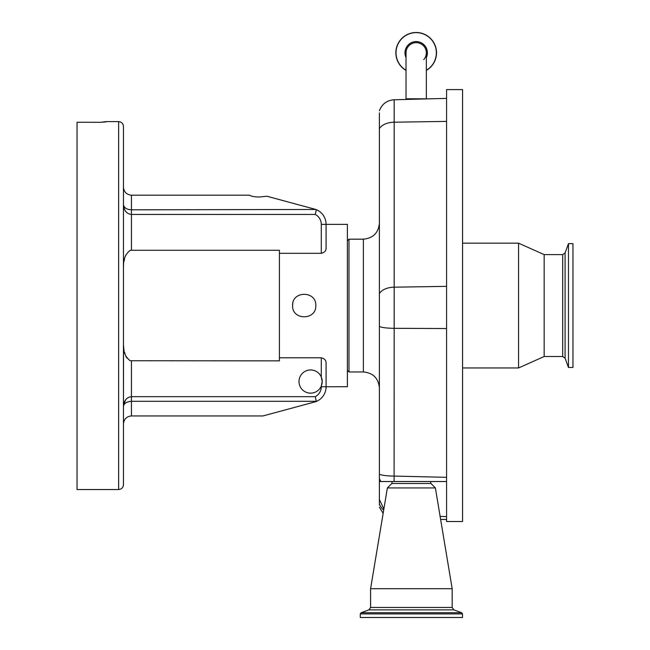 <?xml version="1.0" encoding="UTF-8"?>
<svg xmlns="http://www.w3.org/2000/svg" width="650" height="650" viewBox="0 0 650 650"><rect width="100%" height="100%" fill="white"/><g stroke="black" fill="none" stroke-linecap="round" stroke-linejoin="round"><path stroke-width="0.97" d="M416.179 42.656A10.156 10.156 0 0 1 426.343 52.821A10.156 10.156 0 0 0 416.179 42.656A10.156 10.156 0 0 0 406.023 52.812A10.156 10.156 0 0 1 416.179 42.656A10.156 10.156 0 0 0 406.023 52.812A10.156 10.156 0 0 1 416.179 42.656A10.156 10.156 0 0 1 423.702 59.646A10.156 10.156 0 0 0 426.343 52.812L426.343 98.914M426.343 98.808L406.023 98.808L406.023 99.45M426.343 70.411A20.312 20.312 0 0 0 416.179 32.5A20.312 20.312 0 0 0 406.023 70.411M440.619 519.383L446.574 519.537L446.574 521.519L462.573 521.519L462.573 89.611L446.574 89.611L446.574 516.604L440.123 516.384M462.573 243.173L518.562 243.173L518.562 367.949L462.573 367.949M544.156 356.517L562.689 356.517L562.689 254.613L544.156 254.613L544.156 356.517L518.562 367.949M568.474 286.431L568.474 367.469L572.951 367.469L572.951 243.661L568.474 243.661L568.474 286.431M379.389 112.881L379.389 481.528L446.574 481.528L392.186 481.528L391.82 483.494L430.942 483.494L435.378 487.931L452.173 588.705L370.589 588.705L370.589 607.474L452.173 607.474L452.173 588.705M446.574 519.537L446.574 516.604M383.874 509.015L379.389 499.493L379.389 504.993M379.389 478.351A15.998 15.884 180 0 0 380.843 481.528L392.186 481.528M391.82 483.494L387.384 487.931L435.378 487.931M360.271 613.917L360.271 617.5L462.491 617.5L462.491 613.917L461.646 612.714L361.116 612.714L360.271 613.917L462.491 613.917M379.389 499.493L379.389 481.528M379.389 110.752C382.005 103.984 386.929 100.319 394.168 99.759L394.168 328.315A15.998 2.689 180 0 1 379.389 326.463L379.389 293.637A15.998 9.401 180 0 1 394.168 287.178L446.574 286.366M363.391 239.176L363.391 371.954L348.993 371.954L348.993 239.176L363.391 239.176C373.108 238.233 378.438 232.895 379.389 223.178M321.685 378.137A11.594 11.594 0 0 0 321.287 377.041L321.287 357.801C324.553 358.613 326.154 360.36 326.089 363.025L326.089 386.75L347.392 386.709L347.392 224.38L326.089 224.38A15.998 15.998 0 0 0 315.916 209.479L266.809 196.219L259.415 197.007C254.694 196.942 251.355 196.341 249.381 195.187L131.438 195.187L131.438 209.812L315.916 209.479L316.298 209.812L315.266 214.451L131.438 214.451C126.628 213.858 123.955 210.584 123.443 204.628C123.955 207.773 126.628 209.503 131.438 209.812L131.438 250.274L279.411 250.274L279.411 253.329L321.287 253.329L321.287 224.38A11.196 11.196 0 0 0 315.266 214.451M315.803 305.565C316.517 320.523 291.891 320.531 292.606 305.565C291.882 290.623 316.501 290.574 315.803 305.565M321.287 357.801L279.411 357.801L279.411 253.329M321.287 224.38L326.089 224.38A15.998 15.998 0 0 0 315.916 209.479A15.998 15.998 0 0 1 326.089 224.38L326.089 248.105C326.162 250.762 324.561 252.509 321.287 253.329M292.801 303.436L292.606 305.565M131.438 250.274L130.146 250.388C125.588 253.931 123.386 258.968 123.541 265.493L123.443 265.493M123.443 266.955L123.541 265.493M123.443 189.987L123.443 187.192C123.947 192.01 126.62 194.675 131.438 195.187M123.768 206.091L123.581 205.603M123.443 204.644L123.581 206.448M123.768 207.415L124.004 208.252M124.345 209.162L124.719 209.958M125.255 210.852L125.718 211.494M125.799 255.076L125.068 257.043M124.524 259.009L124.069 261.235M101.043 122.306L77.049 122.265L101.043 122.306L105.844 121.599L118.641 121.599C121.558 121.883 123.159 123.484 123.443 126.401L123.443 484.729C123.159 487.646 121.558 489.239 118.641 489.523L118.641 121.599M101.043 122.265L105.844 121.916M118.641 489.523L77.049 489.523L77.049 122.306M279.411 357.801L279.411 360.856L130.146 360.734C125.588 357.199 123.386 352.162 123.541 345.629L123.443 409.711M123.443 201.411L123.443 212.842M131.438 360.856L131.438 396.679L315.266 396.679L316.298 401.31L131.438 401.31C126.628 401.627 123.955 403.358 123.443 406.502C123.955 400.546 126.628 397.272 131.438 396.679L131.438 415.943C126.62 416.447 123.947 419.12 123.443 423.938M123.443 406.494L123.573 405.559M125.783 399.555L123.573 404.714M131.438 415.943L262.941 415.943L315.916 401.643A15.998 15.998 0 0 0 326.089 386.75A15.998 15.998 0 0 1 315.916 401.643M123.541 345.629L123.744 347.734M123.939 349.148L124.061 349.863M124.532 352.154L125.068 354.071M125.799 356.07L126.799 357.996M321.514 385.474A11.594 11.594 0 0 0 322.197 381.55L321.287 377.041A11.594 11.594 0 0 0 299.008 381.55A11.594 11.594 0 0 0 321.287 386.059L322.197 381.55A11.594 11.594 0 0 0 321.717 378.227M322.197 381.55L322.083 383.207M315.266 396.679A11.196 11.196 0 0 0 321.287 386.75L321.287 386.059A11.594 11.594 0 0 0 321.482 385.564M426.343 57.558A11.213 11.213 0 0 0 416.179 41.608A11.213 11.213 0 0 0 406.023 57.558M426.343 70.249A20.183 20.183 0 0 0 416.179 32.638A20.183 20.183 0 0 0 406.023 70.249M436.499 52.812A20.312 20.312 0 0 0 416.179 32.5A20.312 20.312 0 0 0 395.866 52.812M562.689 254.613L565.094 252.931L565.094 358.199L568.474 367.469M379.389 128.659A15.998 9.401 180 0 1 394.168 122.2L446.574 121.396M394.087 481.528L394.168 328.315L446.574 328.543M379.389 474.232A15.998 2.689 0 0 0 394.168 476.076L446.574 477.327M379.389 503.896A15.998 14.787 0 0 0 383.687 510.104M370.589 607.474L368.908 609.879L453.854 609.879L452.173 607.474M321.287 386.75L326.089 386.75M406.023 98.808L406.023 52.812M562.689 356.517L565.094 358.199M565.094 252.931L568.474 243.661M544.156 254.613L518.562 243.173M394.168 99.759L446.574 98.386M383.151 513.362L379.389 507.171M430.576 481.528L430.942 483.494M453.854 609.879L461.646 612.714M368.908 609.879L361.116 612.714M387.384 487.931L370.589 588.705M363.391 371.954C373.108 372.897 378.438 378.227 379.389 387.944M347.392 370.354L348.993 371.954M347.392 240.776L348.993 239.176"/></g></svg>
